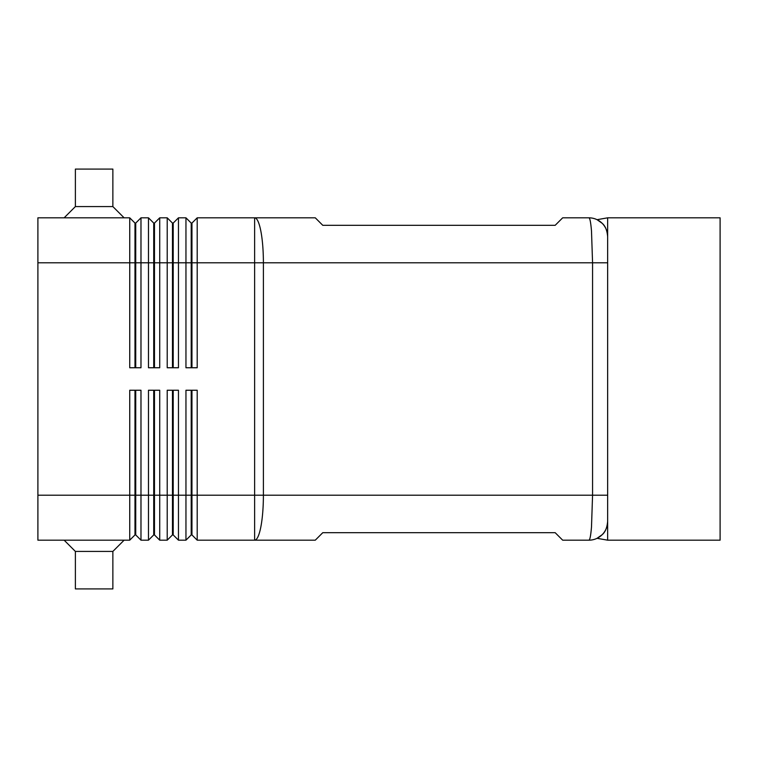 <?xml version="1.0" encoding="UTF-8"?>
<svg xmlns="http://www.w3.org/2000/svg" width="758" height="758" viewBox="0 0 758 758"><rect width="100%" height="100%" fill="white"/><g stroke="black" fill="none" stroke-linecap="round" stroke-linejoin="round"><path stroke-width="1.14" d="M607.651 236.562A18.742 18.742 0 0 0 588.909 217.821A18.742 18.742 0 0 1 602.165 223.307L597.058 219.687L602.165 223.307C605.462 226.348 607.3 230.764 607.651 236.562C607.082 230.29 605.254 225.875 602.165 223.307A18.742 18.742 0 0 1 607.651 236.562L607.651 217.821L720.1 217.821L720.1 540.179L607.651 540.179L607.651 521.438C607.054 527.795 605.225 532.211 602.165 534.693L597.058 538.313L602.165 534.693C605.225 532.211 607.054 527.795 607.651 521.438L607.651 236.562L607.651 262.799L592.567 262.799L592.567 495.201L591.496 527.009C590.776 535.584 589.913 539.98 588.909 540.179A18.742 18.742 0 0 0 607.651 521.438L607.651 495.201L263.396 495.201A44.978 8.774 90 0 1 260.828 527.009A44.978 8.774 90 0 1 254.622 540.179L315.281 540.179L322.775 532.685L555.169 532.685L562.673 540.179L588.909 540.179A18.742 18.742 0 0 0 599.995 536.55M134.981 390.247L134.981 495.201L37.9 495.201L37.9 217.821L129.732 217.821L129.732 367.753L140.979 367.753L140.979 217.821L148.473 217.821L148.473 367.753L159.72 367.753L159.72 217.821L167.215 217.821L167.215 367.753L178.462 367.753L178.462 217.821L185.956 217.821L185.956 367.753L197.203 367.753L197.203 262.799L254.622 262.799L254.622 217.821L315.281 217.821L322.775 225.316L555.169 225.316L562.673 217.821L588.909 217.821C589.913 218.02 590.776 222.416 591.496 230.991L592.567 262.799L263.396 262.799L263.396 495.201L197.203 495.201L197.203 390.247L185.956 390.247L185.956 540.179L178.462 540.179L178.462 390.247L167.215 390.247L167.215 540.179L159.72 540.179L159.72 390.247L148.473 390.247L148.473 540.179L140.979 540.179L140.979 390.247L129.732 390.247L129.732 540.179L134.981 534.93L135.729 534.93L135.729 390.247M134.981 367.753L134.981 223.07L135.729 223.07L135.729 367.753M129.732 217.821L134.981 223.07M191.206 390.247L191.206 534.93L191.954 534.93L197.203 540.179L254.622 540.179L254.622 262.799L263.396 262.799A44.978 8.774 90 0 0 260.828 230.991A44.978 8.774 90 0 0 254.622 217.821L197.203 217.821L197.203 262.799L191.954 262.799L191.954 367.753M153.722 367.753L153.722 223.07L154.471 223.07L154.471 367.753M148.473 217.821L153.722 223.07M172.464 367.753L172.464 223.07L173.212 223.07L173.212 367.753M167.215 217.821L172.464 223.07M191.954 223.07L191.954 262.799L191.206 262.799L191.206 223.07L191.954 223.07L197.203 217.821M185.956 217.821L191.206 223.07M135.729 534.93L140.979 540.179L135.729 534.93M37.9 495.201L37.9 540.179L129.732 540.179M153.722 390.247L153.722 495.201L134.981 495.201L134.981 534.93M172.464 390.247L172.464 534.93L173.212 534.93L173.212 495.201L191.954 495.201L191.954 534.93L197.203 540.179L197.203 495.201L191.954 495.201L191.954 390.247M173.212 390.247L173.212 495.201L153.722 495.201L153.722 534.93L154.471 534.93L154.471 390.247M154.471 534.93L159.72 540.179L154.471 534.93M153.722 534.93L148.473 540.179L153.722 534.93M173.212 534.93L178.462 540.179L173.212 534.93M172.464 534.93L167.215 540.179L172.464 534.93M191.206 534.93L185.956 540.179L191.206 534.93M64.136 217.821L75.383 206.574L112.866 206.574L124.113 217.821M75.383 206.574L75.383 169.091L112.866 169.091L112.866 206.574M64.136 540.179L75.383 551.426L75.383 588.909L112.866 588.909L112.866 551.426L124.113 540.179M597.058 219.687L607.651 217.821M607.651 540.179L597.058 538.313M75.383 551.426L112.866 551.426M191.206 367.753L191.206 262.799L37.9 262.799M173.212 223.07L178.462 217.821M154.471 223.07L159.72 217.821M135.729 223.07L140.979 217.821"/></g></svg>
